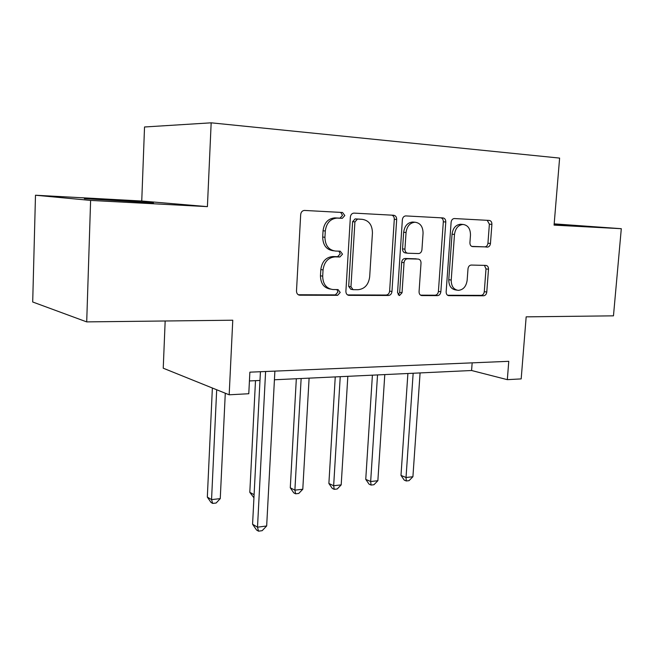 <?xml version="1.0" encoding="UTF-8"?>
<svg xmlns="http://www.w3.org/2000/svg" width="654" height="654" viewBox="0 0 654 654"><rect width="100%" height="100%" fill="white"/><g stroke="black" fill="none" stroke-linecap="round" stroke-linejoin="round"><path stroke-width="0.98" d="M344.813 215.542L342.549 212.493L304.421 210.433C302.271 210.67 301.028 212.027 300.693 214.52L296.491 290.981C296.556 293.442 297.635 294.848 299.728 295.199L337.619 295.322L340.219 292.461L338.053 289.575L332.739 289.526C326.232 288.455 322.88 284.008 322.692 276.168L323.051 269.922C324.221 261.837 328.234 257.488 335.101 256.867L339.9 256.989L342.508 254.161L340.243 251.193L335.445 251.046C328.676 250.041 325.169 245.463 324.94 237.296L325.3 230.993C326.395 223.104 330.278 218.796 336.941 218.084L342.295 218.338L344.813 215.542M333.524 250.793L333.18 250.744C326.42 249.746 322.929 245.176 322.692 237.034L323.051 230.756C324.139 222.891 328.014 218.599 334.668 217.888L340.006 218.142L342.516 215.354L340.718 212.395M298.289 294.75L335.363 294.88L337.954 292.027L336.933 289.567M330.368 289.093C323.943 287.964 320.64 283.525 320.46 275.775L320.82 269.554C321.981 261.494 325.986 257.161 332.837 256.54L337.627 256.67L340.227 253.85L338.919 251.152M554.126 224.567L568.841 225.295L554.159 224.118M106.667 199.658L84.35 198.653L153.461 202.879L106.667 199.658M484.818 246.869L487.32 247.13C489.069 246.95 490.116 245.724 490.459 243.468L491.898 224.379C491.906 222.074 491.04 220.758 489.306 220.431L454.309 218.542C452.511 218.747 451.448 219.997 451.113 222.278L446.151 291.823C446.159 294.079 447.034 295.355 448.783 295.657L483.617 295.772C485.374 295.551 486.429 294.308 486.772 292.052L488.505 269.227C488.505 266.963 487.647 265.688 485.93 265.41L471.223 265.058C469.425 265.246 468.346 266.497 468.002 268.794L467.152 280.288C466.188 286.583 463.204 289.935 458.225 290.36C453.582 289.567 451.244 286.133 451.219 280.067L454.497 234.418C455.397 228.311 458.233 224.992 463.016 224.445C467.953 225.164 470.439 228.72 470.479 235.113L469.924 242.675C469.932 244.997 470.815 246.305 472.589 246.599L484.818 246.869C486.56 246.681 487.606 245.463 487.941 243.214L489.38 224.183L487.238 220.324M90.612 200.41L207.408 206.639L141.746 201.015L35.488 195.227L90.612 200.41L86.704 321.891L232.767 320.215L229.178 394.795L248.782 393.733L249.869 372.167L508.771 361.319L507.324 379.655L521.181 378.903L526.168 316.847L613.468 315.841L621.3 228.696L554.183 223.864M207.408 206.639L211.168 122.821L559.611 158.088L554.077 225.115L621.3 228.696M396.684 219.474C396.651 217.014 395.645 215.607 393.683 215.256L353.92 213.106C351.893 213.335 350.707 214.659 350.372 217.087L345.892 291.259C345.933 293.654 346.947 295.019 348.925 295.355L388.46 295.477C390.446 295.24 391.615 293.924 391.967 291.521L396.684 219.474L394.297 219.278C394.305 217.128 393.479 215.755 391.82 215.158M405.864 215.918L442.995 217.929C444.834 218.264 445.766 219.621 445.783 222L440.845 291.79C440.494 294.12 439.39 295.404 437.518 295.624L421.797 295.575C419.991 295.265 419.083 293.965 419.067 291.668L421.021 263.088C420.996 260.709 420.04 259.368 418.151 259.074L407.507 258.796C405.554 258.984 404.401 260.276 404.041 262.679L402.047 292.755L399.52 295.51L397.55 292.739L402.365 219.76C402.701 217.414 403.82 216.131 405.725 215.91L405.864 215.918M86.704 321.891L32.7 301.993L35.488 195.227M211.168 122.821L144.534 126.982L141.746 201.015M165.168 320.991L163.238 368.202L229.178 394.795M274.427 379.77L471.583 370.507L507.324 379.655M249.427 380.947L259.981 380.448M472.155 362.856L471.583 370.507M347.56 294.913L386.113 295.044C388.1 294.815 389.269 293.499 389.62 291.095L394.297 219.278M357.493 219.106L354.918 221.886L350.961 286.804L353.086 289.673L358.106 289.706C364.695 288.962 368.554 284.678 369.673 276.855L372.437 232.988C372.298 225.041 368.97 220.496 362.447 219.36L355.089 218.91L352.604 221.681L354.918 221.886M352.58 289.575L350.806 289.248L348.68 286.387L352.604 221.681M360.73 219.213L362.447 219.36M355.179 218.91L360.117 219.164M420.555 295.158L435.098 295.207C436.962 294.987 438.074 293.711 438.417 291.382L443.322 221.804C443.347 219.719 442.578 218.395 441.025 217.823M416.238 258.829L405.12 258.477C403.175 258.665 402.014 259.957 401.662 262.352L399.676 292.338L402.047 292.755M398.196 294.84L399.676 292.338M423.064 233.241C422.974 226.636 420.293 222.957 415.02 222.221C409.944 222.785 406.96 226.21 406.052 232.505L404.94 249.158C404.981 251.577 405.954 252.943 407.883 253.237L418.527 253.556C420.448 253.376 421.585 252.092 421.936 249.714L423.064 233.241M413.647 222.107L412.609 222.025C407.54 222.581 404.556 225.998 403.657 232.268L406.052 232.505M407.409 253.18L405.488 252.943C403.567 252.64 402.594 251.291 402.553 248.872L403.657 232.268M471.722 246.394L484.786 246.869M461.43 224.322L460.53 224.248C455.756 224.788 452.928 228.099 452.037 234.189L454.497 234.418M456.876 290.139L455.773 289.959C451.137 289.166 448.799 285.749 448.775 279.699L452.037 234.189M447.573 295.248L481.14 295.363C482.889 295.142 483.944 293.908 484.287 291.651L486.004 268.9L484.442 265.377M212.37 388.018L207.326 497.081L211.553 499.615L220.259 498.626L225.287 393.226M216.687 389.759L211.553 499.615L212.664 503.416L210.972 502.395L207.326 497.081M220.259 498.626L216.139 503.016L212.664 503.416M260.431 371.725L252.575 524.238L257.504 527.189L265.606 371.505M266.668 525.98L262.156 530.68L258.502 531.179L257.504 527.189L266.668 525.98L274.884 371.12M258.502 531.179L256.523 529.977L252.575 524.238M255.501 380.661L249.803 492.331L254.104 494.694M253.94 497.825L249.803 492.331M296.327 378.74L290.278 487.794L294.889 490.14L302.786 489.249L309.105 378.143M301.142 378.519L294.889 490.14L295.608 493.803L293.76 492.854L290.278 487.794M302.786 489.249L298.764 493.443L295.608 493.803M335.249 376.917L328.88 483.478L333.654 485.742L341.192 484.884L347.83 376.32M340.235 376.679L333.654 485.742L334.21 489.331L332.297 488.415L328.88 483.478M341.192 484.884L337.219 488.988L334.21 489.331M372.404 375.167L365.749 479.349L370.663 481.532L377.865 480.715L384.789 374.587M377.53 374.93L370.663 481.532L371.063 485.064L369.093 484.181L365.749 479.349M377.865 480.715L373.933 484.728L371.063 485.064M407.892 373.499L400.992 475.401L406.028 477.51L412.911 476.733L420.089 372.927M413.156 373.254L406.028 477.51L406.281 480.976L404.262 480.126L400.992 475.401M412.911 476.733L409.036 480.657L406.281 480.976M335.11 217.896L337.39 218.093M323.051 230.756L325.3 230.993M322.692 237.034L324.94 237.296M337.627 256.67L339.9 256.989M332.837 256.54L335.101 256.867M320.82 269.554L323.051 269.922M320.46 275.775L322.692 276.168M335.363 294.88L337.619 295.322M298.674 294.954L299.9 295.207M339.908 218.142L342.197 218.338M389.62 291.095L391.967 291.521M386.113 295.044L388.46 295.477M348.026 295.15L349.072 295.355M348.68 286.387L350.961 286.804M443.322 221.804L445.783 222M438.417 291.382L440.845 291.79M435.098 295.207L437.518 295.624M421.094 295.436L421.928 295.583M405.12 258.477L407.507 258.796M401.662 262.352L404.041 262.679M402.553 248.872L404.94 249.158M448.775 279.699L451.219 280.067M486.004 268.9L488.505 269.227M484.287 291.651L486.772 292.052M481.14 295.363L483.617 295.772M448.137 295.534L448.897 295.665M489.38 224.183L491.898 224.379M487.941 243.214L490.459 243.468M334.668 217.888L336.941 218.084M298.837 295.011L299.728 295.199M340.006 218.142L342.295 218.338M348.173 295.207L348.925 295.355M355.089 218.91L357.403 219.106M421.217 295.477L421.797 295.575M399.079 295.428L399.52 295.51M412.609 222.025L415.02 222.221M460.53 224.248L463.016 224.445M448.252 295.567L448.783 295.657"/></g></svg>
